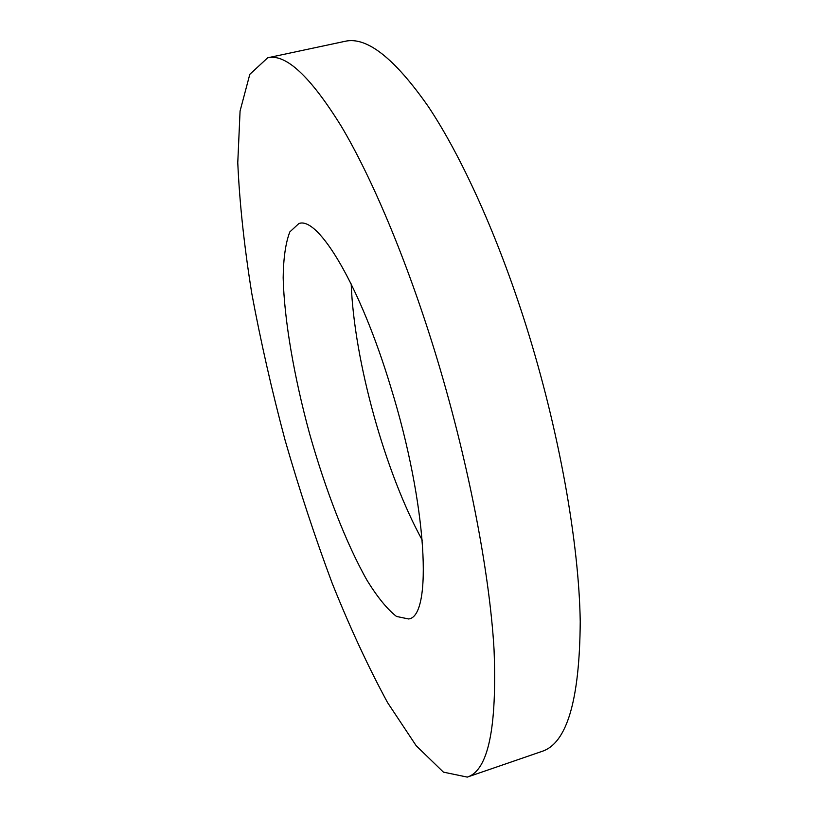 <?xml version="1.0" encoding="UTF-8"?>
<svg xmlns="http://www.w3.org/2000/svg" width="818" height="818" viewBox="0 0 818 818"><rect width="100%" height="100%" fill="white"/><g stroke="black" fill="none" stroke-linecap="round" stroke-linejoin="round"><path stroke-width="1.23" d="M267.701 57.792L344.91 41.34C366.536 36.237 394.348 57.986 428.335 106.606C461.505 156.279 497.651 235.625 526.086 325.676C559.134 430.646 579.032 542.958 580.228 621.547C579.696 700.106 566.925 743.398 541.925 751.415L467.282 777.1L443.417 772.131L416.178 745.719L387.599 702.652C368.427 667.335 349.94 627.498 332.149 583.142C315.002 537.191 299.327 489.583 285.114 440.299C271.903 390.738 260.809 341.863 251.821 293.652C244.224 246.463 239.541 202.792 237.772 162.659L240.073 111.013L249.807 74.336L267.701 57.792C285.727 53.415 310.278 76.278 341.351 126.371C371.781 177.506 406.168 258.682 434.491 350.329C467.426 457.15 489.481 570.76 494.041 649.441C497.109 727.979 488.193 770.536 467.282 777.1M422.303 540.258C385.145 472.681 354.163 361.014 351.188 283.948M390.728 386.955C427.436 505.33 432.732 616.925 408.54 618.96L396.505 616.455C387.333 609.308 377.558 597.345 367.19 580.596C346.321 543.847 325.533 490.125 309.531 433.53C294.081 376.771 284.214 320.022 283.171 277.772C283.427 258.069 285.646 242.793 289.817 231.923L298.836 223.58C318.008 215.84 359.992 284.961 390.728 386.955"/></g></svg>
